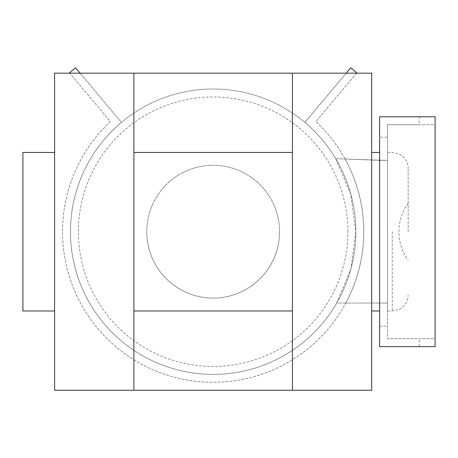 <?xml version="1.0" encoding="UTF-8"?>
<svg xmlns="http://www.w3.org/2000/svg" width="458" height="458" viewBox="0 0 458 458"><rect width="100%" height="100%" fill="white"/><g stroke="black" fill="none" stroke-linecap="round" stroke-linejoin="round"><path stroke-width="0.34" stroke-dasharray="2.29 1.72" d="M133.879 231.708L133.879 152.44L133.879 231.708M292.416 231.708L292.416 310.976L292.416 231.708M379.613 231.708L379.613 152.44L379.613 231.708M371.684 152.44L371.684 310.976M22.9 310.976L22.9 152.44M54.605 310.976L54.605 152.44M387.537 231.708L387.537 310.976L387.537 231.708M408.147 231.708L408.147 168.292L408.147 231.708M346.174 73.171L304.862 122.406A142.684 142.684 0 0 1 335.72 158.668L345.034 158.978A150.613 150.613 0 0 1 345.79 303.053L336.716 303.053L350.965 268.623L355.826 231.708L350.662 193.843L335.72 158.668L379.613 160.363L379.613 303.053L387.537 303.053L387.537 338.72L435.1 338.72L435.1 346.649L419.247 346.649L419.247 338.72M80.116 73.171L121.433 122.406A142.684 142.684 0 0 0 121.433 341.01A142.684 142.684 0 0 0 336.716 303.053L379.613 303.053L379.613 346.649L419.247 346.649M356.524 73.171L315.894 121.588A150.613 150.613 0 0 1 345.034 158.978L387.537 160.363L387.537 303.053L345.79 303.053A150.613 150.613 0 0 1 121.193 350.988A150.613 150.613 0 0 1 110.395 121.588L69.771 73.171M379.613 160.363L387.537 160.363L379.613 160.363L379.613 137.182L387.537 137.182L387.537 160.363M69.502 72.851L75.57 67.755L121.433 122.406A142.684 142.684 0 0 0 152.846 361.024A142.684 142.684 0 0 0 355.832 231.708A142.684 142.684 0 0 1 141.803 355.276A142.684 142.684 0 0 1 141.803 108.14A142.684 142.684 0 0 1 355.832 231.708A142.684 142.684 0 0 1 158.542 363.532A142.684 142.684 0 0 1 112.25 130.816A142.684 142.684 0 0 1 355.832 231.708A142.684 142.684 0 0 0 304.862 122.406L350.719 67.755L356.793 72.851L315.894 121.588A150.613 150.613 0 0 1 320.863 336.968A150.613 150.613 0 0 1 105.426 336.968A150.613 150.613 0 0 1 110.395 121.588L69.502 72.851M387.537 137.182L387.537 124.696L435.1 124.696L435.1 338.72L387.537 338.72L387.537 124.696L419.247 124.696L419.247 116.767L435.1 116.767L435.1 124.696L419.247 124.696M419.247 116.767L379.613 116.767L379.613 137.182M279.54 231.708A66.399 66.399 0 0 1 213.147 298.106A66.399 66.399 0 0 1 146.749 231.708A66.399 66.399 0 0 0 246.347 289.21A66.399 66.399 0 0 0 246.347 174.206A66.399 66.399 0 0 0 146.749 231.708A66.399 66.399 0 0 1 213.147 165.309A66.399 66.399 0 0 1 279.54 231.708M347.903 231.708A134.755 134.755 0 0 0 145.77 115.004A134.755 134.755 0 0 0 145.77 348.412A134.755 134.755 0 0 0 347.903 231.708M54.605 73.171L54.605 390.245L371.684 390.245L371.684 73.171L54.605 73.171M133.879 73.171L133.879 390.245M292.416 73.171L292.416 390.245M392.294 231.708L392.294 310.976L392.294 231.708M379.613 326.233L387.537 326.233M387.537 310.976L392.294 310.976L398.821 309.574L401.408 308.097C405.765 304.862 408.009 300.54 408.147 295.124M387.537 152.44L392.294 152.44L398.592 153.745L401.614 155.468C405.84 158.697 408.015 162.974 408.147 168.292M408.147 203.3A48.313 48.313 0 0 0 408.147 260.115"/><path stroke-width="0.69" d="M379.613 310.976L371.684 310.976L371.684 152.44L379.613 152.44M22.9 231.708L22.9 310.976L54.605 310.976L54.605 152.44L22.9 152.44L22.9 231.708M346.174 73.171L350.719 67.755L356.793 72.851L356.524 73.171M69.771 73.171L69.502 72.851L75.57 67.755L80.116 73.171M435.1 346.649L435.1 116.767L379.613 116.767L379.613 346.649L435.1 346.649M292.416 390.245L292.416 73.171L371.684 73.171L371.684 390.245L54.605 390.245L54.605 73.171L133.879 73.171L133.879 390.245M133.879 73.171L292.416 73.171M133.879 310.976L292.416 310.976M133.879 152.44L292.416 152.44"/></g></svg>
